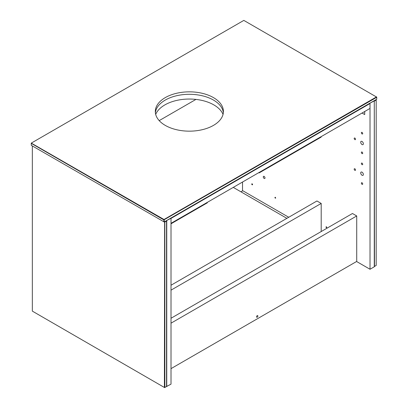 <?xml version="1.0" encoding="UTF-8"?>
<svg xmlns="http://www.w3.org/2000/svg" width="408" height="408" viewBox="0 0 408 408"><rect width="100%" height="100%" fill="white"/><g stroke="black" fill="none" stroke-linecap="round" stroke-linejoin="round"><path stroke-width="0.61" d="M164.2 221.947L166.326 220.718L166.541 221.085L166.541 386.493L171.008 384.158L171.008 218.26L166.535 220.595M166.75 386.616L166.75 220.718M164.179 219.499L164.302 221.886L163.878 221.886L163.878 219.917L376.727 97.277L376.727 99.241L164.179 221.957L31.273 145.325L31.273 143.361L163.878 219.917L164.001 219.499L31.273 143.111L243.821 20.4L376.426 96.961L164.001 219.499M223.355 112.73A34.053 19.66 0 0 0 213.445 100.057A34.053 19.66 0 0 0 177.327 95.569A34.053 19.66 0 0 0 155.382 112.73M213.445 97.599A34.053 19.66 180 0 1 223.421 111.501A34.053 19.66 180 0 1 189.368 131.162A34.053 19.66 180 0 1 155.315 111.501A34.053 19.66 180 0 1 176.338 93.34A34.053 19.66 180 0 1 213.445 97.599M376.426 96.859L376.727 97.033L376.426 96.961M223.043 114.408A34.619 19.987 -0 0 0 213.843 104.897A34.619 19.987 -0 0 0 179.933 99.797A34.619 19.987 -0 0 0 155.688 114.403M171.008 218.413L171.008 223.329L370.02 108.431L370.02 103.515L171.008 218.413M369.679 103.316L370.02 103.515M164.623 221.702L164.409 387.376L164.837 387.478L164.837 222.069L166.541 220.942M166.541 386.493L164.623 387.6L32.339 311.125L32.339 145.942M364.701 111.501L364.701 114.572L362.039 113.036M369.806 103.239L374.279 100.903L374.279 266.801L370.02 269.26L356.587 261.502M242.525 190.888L242.525 182.039M362.039 172.176A1.882 1.086 60 0 1 363.268 173.834A1.882 1.086 60 0 1 362.982 175.343A1.882 1.086 60 0 1 361.1 174.257A1.882 1.086 60 0 1 361.1 172.084A1.882 1.086 60 0 1 362.039 172.176M362.039 182.779A0.938 0.541 60 0 1 362.656 183.605A0.938 0.541 60 0 1 362.508 184.36A0.938 0.541 60 0 1 361.57 183.819A0.938 0.541 60 0 1 361.57 182.733A0.938 0.541 60 0 1 362.039 182.779M354.858 168.8A0.938 0.541 60 0 1 355.47 169.626A0.938 0.541 60 0 1 355.327 170.381A0.938 0.541 60 0 1 354.384 169.84A0.938 0.541 60 0 1 354.384 168.754A0.938 0.541 60 0 1 354.858 168.8M362.039 163.113A0.938 0.541 60 0 1 362.656 163.945A0.938 0.541 60 0 1 362.508 164.699A0.938 0.541 60 0 1 361.57 164.154A0.938 0.541 60 0 1 361.57 163.067A0.938 0.541 60 0 1 362.039 163.113M263.277 176.919A1.224 0.704 60 0 1 263.532 176.358A1.224 0.704 60 0 1 264.751 177.067A1.224 0.704 60 0 1 264.751 178.48A1.224 0.704 60 0 1 263.813 178.148A1.224 0.704 60 0 1 263.277 176.919M325.987 226.94A0.566 0.326 60 0 1 326.67 227.659A0.566 0.326 60 0 1 325.987 226.94M326.385 226.71L326.385 226.71A0.566 0.326 -120 0 0 326.788 227.404M274.905 197.446A0.566 0.326 60 0 1 275.584 198.166A0.566 0.326 60 0 1 274.905 197.446M275.303 197.217L275.303 197.217A0.566 0.326 -120 0 0 275.701 197.911M252.557 184.544A0.566 0.326 60 0 1 251.874 184.477A0.566 0.326 60 0 1 252.307 183.977A0.566 0.326 60 0 1 252.557 184.544A0.566 0.326 -120 0 1 252.154 183.855M362.039 141.454A1.882 1.086 60 0 1 363.268 143.116A1.882 1.086 60 0 1 362.982 144.621A1.882 1.086 60 0 1 361.1 143.534A1.882 1.086 60 0 1 361.1 141.362A1.882 1.086 60 0 1 362.039 141.454M362.039 152.056A0.938 0.541 60 0 1 362.656 152.883A0.938 0.541 60 0 1 362.508 153.637A0.938 0.541 60 0 1 361.57 153.097A0.938 0.541 60 0 1 361.57 152.011A0.938 0.541 60 0 1 362.039 152.056M354.858 138.077A0.938 0.541 60 0 1 355.47 138.904A0.938 0.541 60 0 1 355.327 139.658A0.938 0.541 60 0 1 354.384 139.118A0.938 0.541 60 0 1 354.384 138.031A0.938 0.541 60 0 1 354.858 138.077M362.039 132.391A0.938 0.541 60 0 1 362.656 133.222A0.938 0.541 60 0 1 362.508 133.977A0.938 0.541 60 0 1 361.57 133.431A0.938 0.541 60 0 1 361.57 132.345A0.938 0.541 60 0 1 362.039 132.391M370.02 103.362L370.02 269.26M240.929 191.811L242.791 190.735L288.736 217.265M256.545 316.802A0.938 0.541 -60 0 1 256.958 315.853A0.938 0.541 -60 0 1 257.683 315.603A0.938 0.541 -60 0 1 257.683 316.69A0.938 0.541 -60 0 1 256.739 317.235A0.938 0.541 -60 0 1 256.545 316.802M171.008 323.177L356.72 215.959L352.461 213.501L171.008 318.26M356.72 215.959L356.72 261.426L171.008 368.643M375.982 99.674L376.191 100.042L375.982 99.674L374.279 100.659L374.493 101.026L376.191 100.042L376.191 265.45L374.493 266.434L374.279 101.077M171.008 223.793L207.3 202.837L207.3 202.378M159.202 120.62L195.947 99.404M321.198 231.55L321.198 203.439L171.008 290.149M321.198 203.439L316.94 200.981L171.008 285.238M233.264 187.384L286.875 218.336M258.779 172.655L259.182 172.885L321.173 137.093L321.173 136.634M259.182 172.421L259.182 172.885"/></g></svg>
